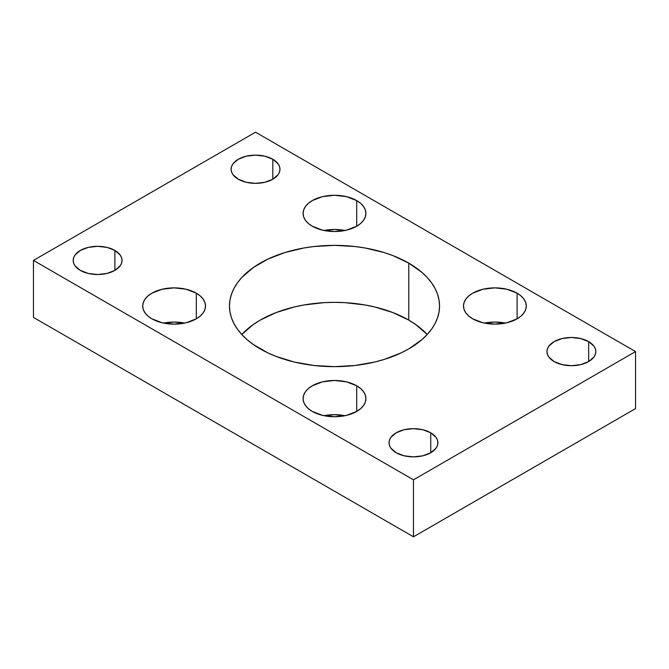 <?xml version="1.0" encoding="UTF-8"?>
<svg xmlns="http://www.w3.org/2000/svg" width="669" height="669" viewBox="0 0 669 669"><rect width="100%" height="100%" fill="white"/><g stroke="black" fill="none" stroke-linecap="round" stroke-linejoin="round"><path stroke-width="1" d="M408.776 320.108A105.041 60.645 0 0 0 241.777 334.5L253.3 324.524L260.224 320.108L276.138 312.565L294.301 306.962L304.01 304.964L324.206 302.639L334.5 302.346L344.794 302.639L364.99 304.964L374.699 306.962L392.862 312.565L408.776 320.108L415.7 324.524L427.223 334.5A105.041 60.645 0 0 0 408.776 320.108L408.776 263.126L408.776 320.108M260.224 348.892A105.041 60.645 180 0 1 229.459 306.009A105.041 60.645 180 0 1 294.301 249.98A105.041 60.645 180 0 1 408.776 263.126L421.838 272.316L427.14 277.418L431.547 282.795L435.017 288.406L437.526 294.176L439.04 300.063L439.541 306.009L439.04 311.946L437.526 317.834L435.017 323.612L431.547 329.215L427.14 334.592L421.838 339.701L408.776 348.892L401.141 352.889L384.014 359.487L374.699 362.038L354.996 365.483L334.5 366.654L314.004 365.483L294.301 362.038L276.138 356.435L267.859 352.889L253.3 344.476L247.162 339.701L241.86 334.592L237.453 329.215L233.983 323.612L231.474 317.834L229.96 311.946L229.459 306.009L229.96 300.063L231.474 294.176L233.983 288.406L237.453 282.795L241.86 277.418L253.3 267.533L267.859 259.129L284.986 252.522L304.01 247.973L314.004 246.527L334.5 245.364L354.996 246.527L364.99 247.973L384.014 252.522L392.862 255.583L408.776 263.126A105.041 60.645 180 0 1 439.541 306.009A105.041 60.645 180 0 1 374.699 362.038A105.041 60.645 180 0 1 260.224 348.892M184.569 323.102A31.41 18.13 0 0 0 163.637 323.102L174.107 322.065L184.569 323.102M196.31 293.181L196.31 318.829L186.124 322.759L174.107 324.139L162.082 322.759L151.896 318.829A31.41 18.13 180 0 1 142.698 306.009A31.41 18.13 180 0 1 162.082 289.251A31.41 18.13 180 0 1 196.31 293.181L200.215 295.932L203.125 299.068L204.906 302.472L205.508 306.009L204.906 309.546L203.125 312.941L200.215 316.077L196.31 318.829L196.31 293.181A31.41 18.13 180 0 1 205.508 306.009A31.41 18.13 180 0 1 186.124 322.759A31.41 18.13 180 0 1 151.896 318.829L147.991 316.077L145.089 312.941L143.3 309.546L142.698 306.009L143.3 302.472L145.089 299.068L147.991 295.932L151.896 293.181L162.082 289.251L174.107 287.871L186.124 289.251L196.31 293.181M344.97 415.708A31.41 18.13 0 0 0 324.03 415.708L334.5 414.671L344.97 415.708M356.711 385.787L356.711 411.435L346.517 415.365L334.5 416.745L322.483 415.365L312.289 411.435A31.41 18.13 180 0 1 303.09 398.607A31.41 18.13 180 0 1 322.483 381.857A31.41 18.13 180 0 1 356.711 385.787L360.616 388.538L363.518 391.674L365.307 395.07L365.91 398.607L365.307 402.144L363.518 405.548L360.616 408.684L356.711 411.435L356.711 385.787A31.41 18.13 180 0 1 365.91 398.607A31.41 18.13 180 0 1 346.517 415.365A31.41 18.13 180 0 1 312.289 411.435L308.384 408.684L305.482 405.548L303.693 402.144L303.09 398.607L303.693 395.07L305.482 391.674L308.384 388.538L312.289 385.787L322.483 381.857L334.5 380.477L346.517 381.857L356.711 385.787M344.97 230.496A31.41 18.13 0 0 0 324.03 230.496L334.5 229.459L344.97 230.496M356.711 200.583L356.711 226.222L346.517 230.153L334.5 231.533L322.483 230.153L312.289 226.222A31.41 18.13 180 0 1 303.09 213.403A31.41 18.13 180 0 1 322.483 196.653A31.41 18.13 180 0 1 356.711 200.583L360.616 203.326L363.518 206.462L365.307 209.865L365.91 213.403L365.307 216.94L363.518 220.344L360.616 223.479L356.711 226.222L356.711 200.583A31.41 18.13 180 0 1 365.91 213.403A31.41 18.13 180 0 1 346.517 230.153A31.41 18.13 180 0 1 312.289 226.222L308.384 223.479L305.482 220.344L303.693 216.94L303.09 213.403L303.693 209.865L305.482 206.462L308.384 203.326L312.289 200.583L322.483 196.653L334.5 195.273L346.517 196.653L356.711 200.583M505.363 323.102A31.41 18.13 0 0 0 484.431 323.102L494.893 322.065L505.363 323.102M517.104 293.181L517.104 318.829L506.918 322.759L494.893 324.139L482.876 322.759L472.69 318.829A31.41 18.13 180 0 1 463.492 306.009A31.41 18.13 180 0 1 482.876 289.251A31.41 18.13 180 0 1 517.104 293.181L521.009 295.932L523.911 299.068L525.7 302.472L526.302 306.009L525.7 309.546L523.911 312.941L521.009 316.077L517.104 318.829L517.104 293.181A31.41 18.13 180 0 1 526.302 306.009A31.41 18.13 180 0 1 506.918 322.759A31.41 18.13 180 0 1 472.69 318.829L468.785 316.077L465.875 312.941L464.094 309.546L463.492 306.009L464.094 302.472L465.875 299.068L468.785 295.932L472.69 293.181L482.876 289.251L494.893 287.871L506.918 289.251L517.104 293.181M272.81 159.264L272.81 179.208L264.882 182.269L255.533 183.339L246.184 182.269L238.264 179.208A24.427 14.108 180 0 1 231.106 169.24A24.427 14.108 180 0 1 246.184 156.212A24.427 14.108 180 0 1 272.81 159.264L278.103 163.838L279.491 166.489L279.968 169.24L279.491 171.992L278.103 174.634L272.81 179.208L272.81 159.264A24.427 14.108 180 0 1 279.968 169.24A24.427 14.108 180 0 1 264.882 182.269A24.427 14.108 180 0 1 238.264 179.208L232.971 174.634L231.574 171.992L231.106 169.24L231.574 166.489L232.971 163.838L238.264 159.264L246.184 156.212L255.533 155.133L264.882 156.212L272.81 159.264M114.884 250.44L114.884 270.393L106.956 273.445L97.607 274.524L88.258 273.445L80.339 270.393A24.427 14.108 180 0 1 73.18 260.417A24.427 14.108 180 0 1 88.258 247.388A24.427 14.108 180 0 1 114.884 250.44L120.177 255.023L121.566 257.665L122.034 260.417L121.566 263.168L120.177 265.81L114.884 270.393L114.884 250.44A24.427 14.108 180 0 1 122.034 260.417A24.427 14.108 180 0 1 106.956 273.445A24.427 14.108 180 0 1 80.339 270.393L75.037 265.81L73.649 263.168L73.18 260.417L73.649 257.665L75.037 255.023L80.339 250.44L88.258 247.388L97.607 246.317L106.956 247.388L114.884 250.44M430.736 432.801L430.736 452.746L422.816 455.806L413.467 456.877L404.118 455.806L396.19 452.746A24.427 14.108 180 0 1 389.032 442.778A24.427 14.108 180 0 1 404.118 429.741A24.427 14.108 180 0 1 430.736 432.801L436.029 437.375L437.426 440.026L437.894 442.778L437.426 445.529L436.029 448.171L430.736 452.746L430.736 432.801A24.427 14.108 180 0 1 437.894 442.778A24.427 14.108 180 0 1 422.816 455.806A24.427 14.108 180 0 1 396.19 452.746L390.897 448.171L389.509 445.529L389.032 442.778L389.509 440.026L390.897 437.375L396.19 432.801L404.118 429.741L413.467 428.67L422.816 429.741L430.736 432.801M588.661 341.625L588.661 361.569L580.742 364.622L571.393 365.7L562.044 364.622L554.116 361.569A24.427 14.108 180 0 1 546.966 351.593A24.427 14.108 180 0 1 562.044 338.564A24.427 14.108 180 0 1 588.661 341.625L593.963 346.199L595.351 348.842L595.82 351.593L595.351 354.344L593.963 356.995L588.661 361.569L588.661 341.625A24.427 14.108 180 0 1 595.82 351.593A24.427 14.108 180 0 1 580.742 364.622A24.427 14.108 180 0 1 554.116 361.569L548.823 356.995L547.434 354.344L546.966 351.593L547.434 348.842L548.823 346.199L554.116 341.625L562.044 338.564L571.393 337.494L580.742 338.564L588.661 341.625M255.533 132.194L33.45 260.417L33.45 317.407L33.45 260.417L413.467 479.815L413.467 536.806L33.45 317.407L413.467 536.806L413.467 479.815L635.55 351.593L635.55 408.583L413.467 536.806L635.55 408.583L635.55 351.593L255.533 132.194L33.45 260.417L413.467 479.815L635.55 351.593L255.533 132.194"/></g></svg>
